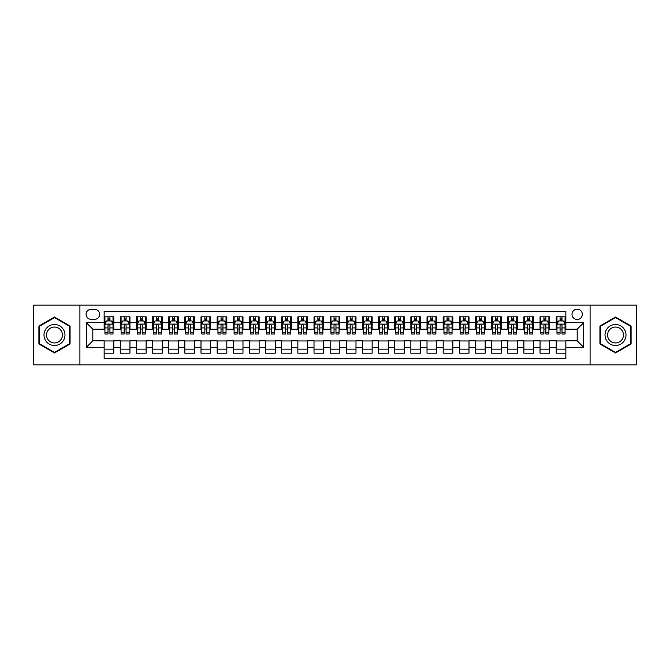 <?xml version="1.0" encoding="UTF-8"?>
<svg xmlns="http://www.w3.org/2000/svg" width="670" height="670" viewBox="0 0 670 670"><rect width="100%" height="100%" fill="white"/><g stroke="black" fill="none" stroke-linecap="round" stroke-linejoin="round"><path stroke-width="1" d="M577.172 309.172A5.167 5.167 0 0 0 572.004 314.339A5.167 5.167 0 0 0 577.172 319.498A5.167 5.167 0 0 0 582.339 314.339A5.167 5.167 0 0 0 577.172 309.172M590.086 364.865L636.5 364.865L636.5 305.135L590.086 305.135L590.086 364.865L79.914 364.865L79.914 305.135L33.5 305.135L33.5 364.865L79.914 364.865M565.865 316.835L556.184 316.835L556.184 322.731L549.727 322.731L549.727 329.188L556.184 329.188L556.184 322.731M549.727 322.731L549.727 316.835L540.037 316.835L540.037 322.731L533.58 322.731L533.58 329.188L540.037 329.188L540.037 322.731M533.58 322.731L533.58 316.835L523.89 316.835L523.89 322.731L517.433 322.731L517.433 329.188L523.89 329.188L523.89 322.731M517.433 322.731L517.433 316.835L507.751 316.835L507.751 322.731L501.286 322.731L501.286 329.188L507.751 329.188L507.751 322.731M501.286 322.731L501.286 316.835L491.604 316.835L491.604 322.731L485.147 322.731L485.147 329.188L491.604 329.188L491.604 322.731M485.147 322.731L485.147 316.835L475.457 316.835L475.457 322.731L469 322.731L469 329.188L475.457 329.188L475.457 322.731M469 322.731L469 316.835L459.31 316.835L459.31 322.731L452.853 322.731L452.853 329.188L459.31 329.188L459.31 322.731M452.853 322.731L452.853 316.835L443.171 316.835L443.171 322.731L436.714 322.731L436.714 329.188L443.171 329.188L443.171 322.731M436.714 322.731L436.714 316.835L427.024 316.835L427.024 322.731L420.567 322.731L420.567 329.188L427.024 329.188L427.024 322.731M420.567 322.731L420.567 316.835L410.878 316.835L410.878 322.731L404.42 322.731L404.42 329.188L410.878 329.188L410.878 322.731M404.42 322.731L404.42 316.835L394.739 316.835L394.739 322.731L388.273 322.731L388.273 329.188L394.739 329.188L394.739 322.731M388.273 322.731L388.273 316.835L378.592 316.835L378.592 322.731L372.135 322.731L372.135 329.188L378.592 329.188L378.592 322.731M372.135 322.731L372.135 316.835L362.445 316.835L362.445 322.731L355.988 322.731L355.988 329.188L362.445 329.188L362.445 322.731M355.988 322.731L355.988 316.835L346.298 316.835L346.298 322.731L339.841 322.731L339.841 329.188L346.298 329.188L346.298 322.731M339.841 322.731L339.841 316.835L330.159 316.835L330.159 322.731L323.702 322.731L323.702 329.188L330.159 329.188L330.159 322.731M323.702 322.731L323.702 316.835L314.012 316.835L314.012 322.731L307.555 322.731L307.555 329.188L314.012 329.188L314.012 322.731M307.555 322.731L307.555 316.835L297.865 316.835L297.865 322.731L291.408 322.731L291.408 329.188L297.865 329.188L297.865 322.731M291.408 322.731L291.408 316.835L281.727 316.835L281.727 322.731L275.261 322.731L275.261 329.188L281.727 329.188L281.727 322.731M275.261 322.731L275.261 316.835L265.58 316.835L265.58 322.731L259.123 322.731L259.123 329.188L265.58 329.188L265.58 322.731M259.123 322.731L259.123 316.835L249.433 316.835L249.433 322.731L242.976 322.731L242.976 329.188L249.433 329.188L249.433 322.731M242.976 322.731L242.976 316.835L233.286 316.835L233.286 322.731L226.828 322.731L226.828 329.188L233.286 329.188L233.286 322.731M226.828 322.731L226.828 316.835L217.147 316.835L217.147 322.731L210.69 322.731L210.69 329.188L217.147 329.188L217.147 322.731M210.69 322.731L210.69 316.835L201 316.835L201 322.731L194.543 322.731L194.543 329.188L201 329.188L201 322.731M194.543 322.731L194.543 316.835L184.853 316.835L184.853 322.731L178.396 322.731L178.396 329.188L184.853 329.188L184.853 322.731M178.396 322.731L178.396 316.835L168.714 316.835L168.714 322.731L162.249 322.731L162.249 329.188L168.714 329.188L168.714 322.731M162.249 322.731L162.249 316.835L152.567 316.835L152.567 322.731L146.11 322.731L146.11 329.188L152.567 329.188L152.567 322.731M146.11 322.731L146.11 316.835L136.42 316.835L136.42 322.731L129.963 322.731L129.963 329.188L136.42 329.188L136.42 322.731M129.963 322.731L129.963 316.835L120.273 316.835L120.273 329.188L113.816 329.188L113.816 316.835L104.135 316.835M104.135 353.165L113.816 353.165L113.816 340.812L120.273 340.812L120.273 353.165L129.963 353.165L129.963 340.812L136.42 340.812L136.42 347.269L129.963 347.269M136.42 347.269L136.42 353.165L146.11 353.165L146.11 340.812L152.567 340.812L152.567 347.269L146.11 347.269M152.567 347.269L152.567 353.165L162.249 353.165L162.249 340.812L168.714 340.812L168.714 347.269L162.249 347.269M168.714 347.269L168.714 353.165L178.396 353.165L178.396 340.812L184.853 340.812L184.853 347.269L178.396 347.269M184.853 347.269L184.853 353.165L194.543 353.165L194.543 340.812L201 340.812L201 347.269L194.543 347.269M201 347.269L201 353.165L210.69 353.165L210.69 340.812L217.147 340.812L217.147 347.269L210.69 347.269M217.147 347.269L217.147 353.165L226.828 353.165L226.828 340.812L233.286 340.812L233.286 347.269L226.828 347.269M233.286 347.269L233.286 353.165L242.976 353.165L242.976 340.812L249.433 340.812L249.433 347.269L242.976 347.269M249.433 347.269L249.433 353.165L259.123 353.165L259.123 340.812L265.58 340.812L265.58 347.269L259.123 347.269M265.58 347.269L265.58 353.165L275.261 353.165L275.261 340.812L281.727 340.812L281.727 347.269L275.261 347.269M281.727 347.269L281.727 353.165L291.408 353.165L291.408 340.812L297.865 340.812L297.865 347.269L291.408 347.269M297.865 347.269L297.865 353.165L307.555 353.165L307.555 340.812L314.012 340.812L314.012 347.269L307.555 347.269M314.012 347.269L314.012 353.165L323.702 353.165L323.702 340.812L330.159 340.812L330.159 347.269L323.702 347.269M330.159 347.269L330.159 353.165L339.841 353.165L339.841 340.812L346.298 340.812L346.298 347.269L339.841 347.269M346.298 347.269L346.298 353.165L355.988 353.165L355.988 340.812L362.445 340.812L362.445 347.269L355.988 347.269M362.445 347.269L362.445 353.165L372.135 353.165L372.135 340.812L378.592 340.812L378.592 347.269L372.135 347.269M378.592 347.269L378.592 353.165L388.273 353.165L388.273 340.812L394.739 340.812L394.739 347.269L388.273 347.269M394.739 347.269L394.739 353.165L404.42 353.165L404.42 340.812L410.878 340.812L410.878 347.269L404.42 347.269M410.878 347.269L410.878 353.165L420.567 353.165L420.567 340.812L427.024 340.812L427.024 347.269L420.567 347.269M427.024 347.269L427.024 353.165L436.714 353.165L436.714 340.812L443.171 340.812L443.171 347.269L436.714 347.269M443.171 347.269L443.171 353.165L452.853 353.165L452.853 340.812L459.31 340.812L459.31 347.269L452.853 347.269M459.31 347.269L459.31 353.165L469 353.165L469 340.812L475.457 340.812L475.457 347.269L469 347.269M475.457 347.269L475.457 353.165L485.147 353.165L485.147 340.812L491.604 340.812L491.604 347.269L485.147 347.269M491.604 347.269L491.604 353.165L501.286 353.165L501.286 340.812L507.751 340.812L507.751 347.269L501.286 347.269M507.751 347.269L507.751 353.165L517.433 353.165L517.433 340.812L523.89 340.812L523.89 347.269L517.433 347.269M523.89 347.269L523.89 353.165L533.58 353.165L533.58 340.812L540.037 340.812L540.037 347.269L533.58 347.269M540.037 347.269L540.037 353.165L549.727 353.165L549.727 340.812L556.184 340.812L556.184 347.269L549.727 347.269M91.053 319.339L94.604 319.339A5.008 5.008 0 0 0 99.612 314.339A5.008 5.008 0 0 0 94.604 309.331L91.053 309.331A5.008 5.008 0 0 0 86.053 314.339A5.008 5.008 0 0 0 91.053 319.339M590.086 305.135L79.914 305.135M565.865 322.731L565.865 311.433L104.135 311.433L104.135 329.188L92.829 329.188L92.829 340.812L104.135 340.812L104.135 358.567L565.865 358.567L565.865 340.812L577.172 340.812L577.172 329.188L565.865 329.188L565.865 322.731L583.629 322.731L583.629 347.269L565.865 347.269M104.135 347.269L86.371 347.269L86.371 322.731L104.135 322.731M556.184 347.269L556.184 353.165L565.865 353.165M104.135 320.871L104.939 320.871M108.004 320.871L109.947 320.871M113.012 320.871L113.816 320.871M104.135 329.029L104.939 329.029M108.004 329.029L109.947 329.029M113.012 329.029L113.816 329.029M104.135 340.971L113.816 340.971M104.135 349.129L113.816 349.129M120.273 329.029L121.086 329.029M124.151 329.029L126.086 329.029M129.159 329.029L129.963 329.029M120.273 320.871L121.086 320.871M124.151 320.871L126.086 320.871M129.159 320.871L129.963 320.871M120.273 340.971L129.963 340.971M120.273 349.129L129.963 349.129M136.42 340.971L146.11 340.971M136.42 349.129L146.11 349.129M136.42 320.871L137.233 320.871M140.298 320.871L142.233 320.871M145.298 320.871L146.11 320.871M136.42 329.029L137.233 329.029M140.298 329.029L142.233 329.029M145.298 329.029L146.11 329.029M152.567 340.971L162.249 340.971M152.567 349.129L162.249 349.129M152.567 320.871L153.371 320.871M156.445 320.871L158.38 320.871M161.445 320.871L162.249 320.871M152.567 329.029L153.371 329.029M156.445 329.029L158.38 329.029M161.445 329.029L162.249 329.029M168.714 340.971L178.396 340.971M168.714 349.129L178.396 349.129M168.714 320.871L169.518 320.871M172.584 320.871L174.527 320.871M177.592 320.871L178.396 320.871M168.714 329.029L169.518 329.029M172.584 329.029L174.527 329.029M177.592 329.029L178.396 329.029M184.853 340.971L194.543 340.971M184.853 349.129L194.543 349.129M184.853 320.871L185.665 320.871M188.731 320.871L190.665 320.871M193.739 320.871L194.543 320.871M184.853 329.029L185.665 329.029M188.731 329.029L190.665 329.029M193.739 329.029L194.543 329.029M201 340.971L210.69 340.971M201 349.129L210.69 349.129M201 320.871L201.804 320.871M204.878 320.871L206.812 320.871M209.877 320.871L210.69 320.871M201 329.029L201.804 329.029M204.878 329.029L206.812 329.029M209.877 329.029L210.69 329.029M217.147 340.971L226.828 340.971M217.147 349.129L226.828 349.129M217.147 320.871L217.951 320.871M221.016 320.871L222.959 320.871M226.024 320.871L226.828 320.871M217.147 329.029L217.951 329.029M221.016 329.029L222.959 329.029M226.024 329.029L226.828 329.029M233.286 340.971L242.976 340.971M233.286 349.129L242.976 349.129M233.286 320.871L234.098 320.871M237.163 320.871L239.098 320.871M242.172 320.871L242.976 320.871M233.286 329.029L234.098 329.029M237.163 329.029L239.098 329.029M242.172 329.029L242.976 329.029M249.433 340.971L259.123 340.971M249.433 349.129L259.123 349.129M249.433 320.871L250.245 320.871M253.31 320.871L255.245 320.871M258.31 320.871L259.123 320.871M249.433 329.029L250.245 329.029M253.31 329.029L255.245 329.029M258.31 329.029L259.123 329.029M265.58 340.971L275.261 340.971M265.58 349.129L275.261 349.129M265.58 320.871L266.384 320.871M269.449 320.871L271.392 320.871M274.457 320.871L275.261 320.871M265.58 329.029L266.384 329.029M269.449 329.029L271.392 329.029M274.457 329.029L275.261 329.029M281.727 340.971L291.408 340.971M281.727 349.129L291.408 349.129M281.727 320.871L282.531 320.871M285.596 320.871L287.539 320.871M290.604 320.871L291.408 320.871M281.727 329.029L282.531 329.029M285.596 329.029L287.539 329.029M290.604 329.029L291.408 329.029M297.865 340.971L307.555 340.971M297.865 349.129L307.555 349.129M297.865 320.871L298.678 320.871M301.743 320.871L303.678 320.871M306.751 320.871L307.555 320.871M297.865 329.029L298.678 329.029M301.743 329.029L303.678 329.029M306.751 329.029L307.555 329.029M314.012 340.971L323.702 340.971M314.012 349.129L323.702 349.129M314.012 320.871L314.816 320.871M317.89 320.871L319.825 320.871M322.89 320.871L323.702 320.871M314.012 329.029L314.816 329.029M317.89 329.029L319.825 329.029M322.89 329.029L323.702 329.029M330.159 340.971L339.841 340.971M330.159 349.129L339.841 349.129M330.159 320.871L330.963 320.871M334.029 320.871L335.972 320.871M339.037 320.871L339.841 320.871M330.159 329.029L330.963 329.029M334.029 329.029L335.972 329.029M339.037 329.029L339.841 329.029M346.298 340.971L355.988 340.971M346.298 349.129L355.988 349.129M346.298 320.871L347.11 320.871M350.175 320.871L352.11 320.871M355.184 320.871L355.988 320.871M346.298 329.029L347.11 329.029M350.175 329.029L352.11 329.029M355.184 329.029L355.988 329.029M362.445 340.971L372.135 340.971M362.445 349.129L372.135 349.129M362.445 320.871L363.249 320.871M366.322 320.871L368.257 320.871M371.322 320.871L372.135 320.871M362.445 329.029L363.249 329.029M366.322 329.029L368.257 329.029M371.322 329.029L372.135 329.029M378.592 340.971L388.273 340.971M378.592 349.129L388.273 349.129M378.592 320.871L379.396 320.871M382.461 320.871L384.404 320.871M387.469 320.871L388.273 320.871M378.592 329.029L379.396 329.029M382.461 329.029L384.404 329.029M387.469 329.029L388.273 329.029M394.739 340.971L404.42 340.971M394.739 349.129L404.42 349.129M394.739 320.871L395.543 320.871M398.608 320.871L400.551 320.871M403.616 320.871L404.42 320.871M394.739 329.029L395.543 329.029M398.608 329.029L400.551 329.029M403.616 329.029L404.42 329.029M410.878 340.971L420.567 340.971M410.878 349.129L420.567 349.129M410.878 320.871L411.69 320.871M414.755 320.871L416.69 320.871M419.755 320.871L420.567 320.871M410.878 329.029L411.69 329.029M414.755 329.029L416.69 329.029M419.755 329.029L420.567 329.029M427.024 340.971L436.714 340.971M427.024 349.129L436.714 349.129M427.024 320.871L427.828 320.871M430.902 320.871L432.837 320.871M435.902 320.871L436.714 320.871M427.024 329.029L427.828 329.029M430.902 329.029L432.837 329.029M435.902 329.029L436.714 329.029M443.171 340.971L452.853 340.971M443.171 349.129L452.853 349.129M443.171 320.871L443.976 320.871M447.041 320.871L448.984 320.871M452.049 320.871L452.853 320.871M443.171 329.029L443.976 329.029M447.041 329.029L448.984 329.029M452.049 329.029L452.853 329.029M459.31 340.971L469 340.971M459.31 349.129L469 349.129M459.31 320.871L460.123 320.871M463.188 320.871L465.122 320.871M468.196 320.871L469 320.871M459.31 329.029L460.123 329.029M463.188 329.029L465.122 329.029M468.196 329.029L469 329.029M475.457 340.971L485.147 340.971M475.457 349.129L485.147 349.129M475.457 320.871L476.261 320.871M479.335 320.871L481.269 320.871M484.335 320.871L485.147 320.871M475.457 329.029L476.261 329.029M479.335 329.029L481.269 329.029M484.335 329.029L485.147 329.029M491.604 340.971L501.286 340.971M491.604 349.129L501.286 349.129M491.604 320.871L492.408 320.871M495.473 320.871L497.416 320.871M500.482 320.871L501.286 320.871M491.604 329.029L492.408 329.029M495.473 329.029L497.416 329.029M500.482 329.029L501.286 329.029M507.751 340.971L517.433 340.971M507.751 349.129L517.433 349.129M507.751 320.871L508.555 320.871M511.62 320.871L513.555 320.871M516.629 320.871L517.433 320.871M507.751 329.029L508.555 329.029M511.62 329.029L513.555 329.029M516.629 329.029L517.433 329.029M523.89 340.971L533.58 340.971M523.89 349.129L533.58 349.129M523.89 320.871L524.702 320.871M527.767 320.871L529.702 320.871M532.767 320.871L533.58 320.871M523.89 329.029L524.702 329.029M527.767 329.029L529.702 329.029M532.767 329.029L533.58 329.029M540.037 340.971L549.727 340.971M540.037 349.129L549.727 349.129M540.037 320.871L540.841 320.871M543.914 320.871L545.849 320.871M548.914 320.871L549.727 320.871M540.037 329.029L540.841 329.029M543.914 329.029L545.849 329.029M548.914 329.029L549.727 329.029M556.184 340.971L565.865 340.971M556.184 349.129L565.865 349.129M556.184 320.871L556.988 320.871M560.053 320.871L561.996 320.871M565.061 320.871L565.865 320.871M556.184 329.029L556.988 329.029M560.053 329.029L561.996 329.029M565.061 329.029L565.865 329.029M92.829 329.188L86.371 322.731M92.829 340.812L86.371 347.269M583.629 322.731L577.172 329.188M583.629 347.269L577.172 340.812M54.488 352.99L70.065 343.995L70.065 326.005L54.488 317.01L38.91 326.005L38.91 343.995L54.488 352.99M631.09 326.005L615.512 317.01L599.935 326.005L599.935 343.995L615.512 352.99L631.09 343.995L631.09 326.005M109.947 318.937L108.004 318.937M113.012 332.714L109.947 332.714L109.947 334.029L113.012 334.029L113.012 324.18L111.396 320.955L106.555 320.955L104.939 324.18L104.939 334.029L108.004 334.029L108.004 332.714L104.939 332.714M104.939 324.18L104.939 316.835M113.012 324.18L113.012 316.835M108.004 320.955L108.004 316.835M109.947 316.835L109.947 320.955M109.947 332.714L109.947 325.394C109.302 324.146 108.657 324.146 108.004 325.394L108.004 332.714M54.488 324.506A10.494 10.494 0 0 0 43.994 335A10.494 10.494 0 0 0 54.488 345.494A10.494 10.494 0 0 0 64.982 335A10.494 10.494 0 0 0 54.488 324.506M54.488 327.052A7.948 7.948 0 0 0 46.54 335A7.948 7.948 0 0 0 54.488 342.948A7.948 7.948 0 0 0 62.436 335A7.948 7.948 0 0 0 54.488 327.052M69.579 343.718L54.488 352.428L39.396 343.718L39.396 326.282L54.488 317.572L69.579 326.282L69.579 343.718M606.425 329.749A10.494 10.494 0 0 0 610.261 344.087A10.494 10.494 0 0 0 624.599 340.251A10.494 10.494 0 0 0 620.755 325.913A10.494 10.494 0 0 0 606.425 329.749M608.628 331.03A7.948 7.948 0 0 0 611.543 341.884A7.948 7.948 0 0 0 622.396 338.97A7.948 7.948 0 0 0 619.482 328.116A7.948 7.948 0 0 0 608.628 331.03M630.604 326.282L630.604 343.718L615.512 352.428L600.42 343.718L600.42 326.282L615.512 317.572L630.604 326.282M126.086 318.937L124.151 318.937M129.159 332.714L126.086 332.714L126.086 334.029L129.159 334.029L129.159 324.18L127.543 320.955L122.702 320.955L121.086 324.18L121.086 334.029L124.151 334.029L124.151 332.714L121.086 332.714M121.086 324.18L121.086 316.835M129.159 324.18L129.159 316.835M124.151 320.955L124.151 316.835M126.086 316.835L126.086 320.955M126.086 332.714L126.086 325.394C125.441 324.146 124.796 324.146 124.151 325.394L124.151 332.714M142.233 318.937L140.298 318.937M145.298 332.714L142.233 332.714L142.233 334.029L145.298 334.029L145.298 324.18L143.69 320.955L138.841 320.955L137.233 324.18L137.233 334.029L140.298 334.029L140.298 332.714L137.233 332.714M137.233 324.18L137.233 316.835M145.298 324.18L145.298 316.835M140.298 320.955L140.298 316.835M142.233 316.835L142.233 320.955M142.233 332.714L142.233 325.394C141.588 324.146 140.943 324.146 140.298 325.394L140.298 332.714M158.38 318.937L156.445 318.937M161.445 332.714L158.38 332.714L158.38 334.029L161.445 334.029L161.445 324.18L159.829 320.955L154.988 320.955L153.371 324.18L153.371 334.029L156.445 334.029L156.445 332.714L153.371 332.714M153.371 324.18L153.371 316.835M161.445 324.18L161.445 316.835M156.445 320.955L156.445 316.835M158.38 316.835L158.38 320.955M158.38 332.714L158.38 325.394C157.735 324.146 157.09 324.146 156.445 325.394L156.445 332.714M174.527 318.937L172.584 318.937M177.592 332.714L174.527 332.714L174.527 334.029L177.592 334.029L177.592 324.18L175.976 320.955L171.135 320.955L169.518 324.18L169.518 334.029L172.584 334.029L172.584 332.714L169.518 332.714M169.518 324.18L169.518 316.835M177.592 324.18L177.592 316.835M172.584 320.955L172.584 316.835M174.527 316.835L174.527 320.955M174.527 332.714L174.527 325.394C173.882 324.146 173.228 324.146 172.584 325.394L172.584 332.714M190.665 318.937L188.731 318.937M193.739 332.714L190.665 332.714L190.665 334.029L193.739 334.029L193.739 324.18L192.123 320.955L187.273 320.955L185.665 324.18L185.665 334.029L188.731 334.029L188.731 332.714L185.665 332.714M185.665 324.18L185.665 316.835M193.739 324.18L193.739 316.835M188.731 320.955L188.731 316.835M190.665 316.835L190.665 320.955M190.665 332.714L190.665 325.394C190.02 324.146 189.376 324.146 188.731 325.394L188.731 332.714M206.812 318.937L204.878 318.937M209.877 332.714L206.812 332.714L206.812 334.029L209.877 334.029L209.877 324.18L208.261 320.955L203.42 320.955L201.804 324.18L201.804 334.029L204.878 334.029L204.878 332.714L201.804 332.714M201.804 324.18L201.804 316.835M209.877 324.18L209.877 316.835M204.878 320.955L204.878 316.835M206.812 316.835L206.812 320.955M206.812 332.714L206.812 325.394C206.167 324.146 205.523 324.146 204.878 325.394L204.878 332.714M222.959 318.937L221.016 318.937M226.024 332.714L222.959 332.714L222.959 334.029L226.024 334.029L226.024 324.18L224.408 320.955L219.567 320.955L217.951 324.18L217.951 334.029L221.016 334.029L221.016 332.714L217.951 332.714M217.951 324.18L217.951 316.835M226.024 324.18L226.024 316.835M221.016 320.955L221.016 316.835M222.959 316.835L222.959 320.955M222.959 332.714L222.959 325.394C222.314 324.146 221.669 324.146 221.016 325.394L221.016 332.714M239.098 318.937L237.163 318.937M242.172 332.714L239.098 332.714L239.098 334.029L242.172 334.029L242.172 324.18L240.555 320.955L235.714 320.955L234.098 324.18L234.098 334.029L237.163 334.029L237.163 332.714L234.098 332.714M234.098 324.18L234.098 316.835M242.172 324.18L242.172 316.835M237.163 320.955L237.163 316.835M239.098 316.835L239.098 320.955M239.098 332.714L239.098 325.394C238.453 324.146 237.808 324.146 237.163 325.394L237.163 332.714M255.245 318.937L253.31 318.937M258.31 332.714L255.245 332.714L255.245 334.029L258.31 334.029L258.31 324.18L256.702 320.955L251.853 320.955L250.245 324.18L250.245 334.029L253.31 334.029L253.31 332.714L250.245 332.714M250.245 324.18L250.245 316.835M258.31 324.18L258.31 316.835M253.31 320.955L253.31 316.835M255.245 316.835L255.245 320.955M255.245 332.714L255.245 325.394C254.6 324.146 253.955 324.146 253.31 325.394L253.31 332.714M271.392 318.937L269.449 318.937M274.457 332.714L271.392 332.714L271.392 334.029L274.457 334.029L274.457 324.18L272.841 320.955L268 320.955L266.384 324.18L266.384 334.029L269.449 334.029L269.449 332.714L266.384 332.714M266.384 324.18L266.384 316.835M274.457 324.18L274.457 316.835M269.449 320.955L269.449 316.835M271.392 316.835L271.392 320.955M271.392 332.714L271.392 325.394C270.747 324.146 270.102 324.146 269.449 325.394L269.449 332.714M287.539 318.937L285.596 318.937M290.604 332.714L287.539 332.714L287.539 334.029L290.604 334.029L290.604 324.18L288.988 320.955L284.147 320.955L282.531 324.18L282.531 334.029L285.596 334.029L285.596 332.714L282.531 332.714M282.531 324.18L282.531 316.835M290.604 324.18L290.604 316.835M285.596 320.955L285.596 316.835M287.539 316.835L287.539 320.955M287.539 332.714L287.539 325.394C286.894 324.146 286.241 324.146 285.596 325.394L285.596 332.714M303.678 318.937L301.743 318.937M306.751 332.714L303.678 332.714L303.678 334.029L306.751 334.029L306.751 324.18L305.135 320.955L300.286 320.955L298.678 324.18L298.678 334.029L301.743 334.029L301.743 332.714L298.678 332.714M298.678 324.18L298.678 316.835M306.751 324.18L306.751 316.835M301.743 320.955L301.743 316.835M303.678 316.835L303.678 320.955M303.678 332.714L303.678 325.394C303.033 324.146 302.388 324.146 301.743 325.394L301.743 332.714M319.825 318.937L317.89 318.937M322.89 332.714L319.825 332.714L319.825 334.029L322.89 334.029L322.89 324.18L321.273 320.955L316.433 320.955L314.816 324.18L314.816 334.029L317.89 334.029L317.89 332.714L314.816 332.714M314.816 324.18L314.816 316.835M322.89 324.18L322.89 316.835M317.89 320.955L317.89 316.835M319.825 316.835L319.825 320.955M319.825 332.714L319.825 325.394C319.18 324.146 318.535 324.146 317.89 325.394L317.89 332.714M335.972 318.937L334.029 318.937M339.037 332.714L335.972 332.714L335.972 334.029L339.037 334.029L339.037 324.18L337.42 320.955L332.58 320.955L330.963 324.18L330.963 334.029L334.029 334.029L334.029 332.714L330.963 332.714M330.963 324.18L330.963 316.835M339.037 324.18L339.037 316.835M334.029 320.955L334.029 316.835M335.972 316.835L335.972 320.955M335.972 332.714L335.972 325.394C335.327 324.146 334.682 324.146 334.029 325.394L334.029 332.714M352.11 318.937L350.175 318.937M355.184 332.714L352.11 332.714L352.11 334.029L355.184 334.029L355.184 324.18L353.567 320.955L348.727 320.955L347.11 324.18L347.11 334.029L350.175 334.029L350.175 332.714L347.11 332.714M347.11 324.18L347.11 316.835M355.184 324.18L355.184 316.835M350.175 320.955L350.175 316.835M352.11 316.835L352.11 320.955M352.11 332.714L352.11 325.394C351.465 324.146 350.82 324.146 350.175 325.394L350.175 332.714M368.257 318.937L366.322 318.937M371.322 332.714L368.257 332.714L368.257 334.029L371.322 334.029L371.322 324.18L369.714 320.955L364.865 320.955L363.249 324.18L363.249 334.029L366.322 334.029L366.322 332.714L363.249 332.714M363.249 324.18L363.249 316.835M371.322 324.18L371.322 316.835M366.322 320.955L366.322 316.835M368.257 316.835L368.257 320.955M368.257 332.714L368.257 325.394C367.612 324.146 366.967 324.146 366.322 325.394L366.322 332.714M384.404 318.937L382.461 318.937M387.469 332.714L384.404 332.714L384.404 334.029L387.469 334.029L387.469 324.18L385.853 320.955L381.012 320.955L379.396 324.18L379.396 334.029L382.461 334.029L382.461 332.714L379.396 332.714M379.396 324.18L379.396 316.835M387.469 324.18L387.469 316.835M382.461 320.955L382.461 316.835M384.404 316.835L384.404 320.955M384.404 332.714L384.404 325.394C383.759 324.146 383.114 324.146 382.461 325.394L382.461 332.714M400.551 318.937L398.608 318.937M403.616 332.714L400.551 332.714L400.551 334.029L403.616 334.029L403.616 324.18L402 320.955L397.159 320.955L395.543 324.18L395.543 334.029L398.608 334.029L398.608 332.714L395.543 332.714M395.543 324.18L395.543 316.835M403.616 324.18L403.616 316.835M398.608 320.955L398.608 316.835M400.551 316.835L400.551 320.955M400.551 332.714L400.551 325.394C399.906 324.146 399.253 324.146 398.608 325.394L398.608 332.714M416.69 318.937L414.755 318.937M419.755 332.714L416.69 332.714L416.69 334.029L419.755 334.029L419.755 324.18L418.147 320.955L413.298 320.955L411.69 324.18L411.69 334.029L414.755 334.029L414.755 332.714L411.69 332.714M411.69 324.18L411.69 316.835M419.755 324.18L419.755 316.835M414.755 320.955L414.755 316.835M416.69 316.835L416.69 320.955M416.69 332.714L416.69 325.394C416.045 324.146 415.4 324.146 414.755 325.394L414.755 332.714M432.837 318.937L430.902 318.937M435.902 332.714L432.837 332.714L432.837 334.029L435.902 334.029L435.902 324.18L434.286 320.955L429.445 320.955L427.828 324.18L427.828 334.029L430.902 334.029L430.902 332.714L427.828 332.714M427.828 324.18L427.828 316.835M435.902 324.18L435.902 316.835M430.902 320.955L430.902 316.835M432.837 316.835L432.837 320.955M432.837 332.714L432.837 325.394C432.192 324.146 431.547 324.146 430.902 325.394L430.902 332.714M448.984 318.937L447.041 318.937M452.049 332.714L448.984 332.714L448.984 334.029L452.049 334.029L452.049 324.18L450.433 320.955L445.592 320.955L443.976 324.18L443.976 334.029L447.041 334.029L447.041 332.714L443.976 332.714M443.976 324.18L443.976 316.835M452.049 324.18L452.049 316.835M447.041 320.955L447.041 316.835M448.984 316.835L448.984 320.955M448.984 332.714L448.984 325.394C448.339 324.146 447.694 324.146 447.041 325.394L447.041 332.714M465.122 318.937L463.188 318.937M468.196 332.714L465.122 332.714L465.122 334.029L468.196 334.029L468.196 324.18L466.58 320.955L461.739 320.955L460.123 324.18L460.123 334.029L463.188 334.029L463.188 332.714L460.123 332.714M460.123 324.18L460.123 316.835M468.196 324.18L468.196 316.835M463.188 320.955L463.188 316.835M465.122 316.835L465.122 320.955M465.122 332.714L465.122 325.394C464.478 324.146 463.833 324.146 463.188 325.394L463.188 332.714M481.269 318.937L479.335 318.937M484.335 332.714L481.269 332.714L481.269 334.029L484.335 334.029L484.335 324.18L482.727 320.955L477.878 320.955L476.261 324.18L476.261 334.029L479.335 334.029L479.335 332.714L476.261 332.714M476.261 324.18L476.261 316.835M484.335 324.18L484.335 316.835M479.335 320.955L479.335 316.835M481.269 316.835L481.269 320.955M481.269 332.714L481.269 325.394C480.625 324.146 479.98 324.146 479.335 325.394L479.335 332.714M497.416 318.937L495.473 318.937M500.482 332.714L497.416 332.714L497.416 334.029L500.482 334.029L500.482 324.18L498.865 320.955L494.024 320.955L492.408 324.18L492.408 334.029L495.473 334.029L495.473 332.714L492.408 332.714M492.408 324.18L492.408 316.835M500.482 324.18L500.482 316.835M495.473 320.955L495.473 316.835M497.416 316.835L497.416 320.955M497.416 332.714L497.416 325.394C496.772 324.146 496.127 324.146 495.473 325.394L495.473 332.714M513.555 318.937L511.62 318.937M516.629 332.714L513.555 332.714L513.555 334.029L516.629 334.029L516.629 324.18L515.012 320.955L510.171 320.955L508.555 324.18L508.555 334.029L511.62 334.029L511.62 332.714L508.555 332.714M508.555 324.18L508.555 316.835M516.629 324.18L516.629 316.835M511.62 320.955L511.62 316.835M513.555 316.835L513.555 320.955M513.555 332.714L513.555 325.394C512.91 324.146 512.265 324.146 511.62 325.394L511.62 332.714M529.702 318.937L527.767 318.937M532.767 332.714L529.702 332.714L529.702 334.029L532.767 334.029L532.767 324.18L531.159 320.955L526.31 320.955L524.702 324.18L524.702 334.029L527.767 334.029L527.767 332.714L524.702 332.714M524.702 324.18L524.702 316.835M532.767 324.18L532.767 316.835M527.767 320.955L527.767 316.835M529.702 316.835L529.702 320.955M529.702 332.714L529.702 325.394C529.057 324.146 528.412 324.146 527.767 325.394L527.767 332.714M545.849 318.937L543.914 318.937M548.914 332.714L545.849 332.714L545.849 334.029L548.914 334.029L548.914 324.18L547.298 320.955L542.457 320.955L540.841 324.18L540.841 334.029L543.914 334.029L543.914 332.714L540.841 332.714M540.841 324.18L540.841 316.835M548.914 324.18L548.914 316.835M543.914 320.955L543.914 316.835M545.849 316.835L545.849 320.955M545.849 332.714L545.849 325.394C545.204 324.146 544.559 324.146 543.914 325.394L543.914 332.714M561.996 318.937L560.053 318.937M565.061 332.714L561.996 332.714L561.996 334.029L565.061 334.029L565.061 324.18L563.445 320.955L558.604 320.955L556.988 324.18L556.988 334.029L560.053 334.029L560.053 332.714L556.988 332.714M556.988 324.18L556.988 316.835M565.061 324.18L565.061 316.835M560.053 320.955L560.053 316.835M561.996 316.835L561.996 320.955M561.996 332.714L561.996 325.394C561.351 324.146 560.706 324.146 560.053 325.394L560.053 332.714M120.273 347.269L113.816 347.269M120.273 322.731L113.816 322.731M112.97 324.104L104.981 324.104M104.939 321.843L106.111 321.843M111.84 321.843L113.012 321.843M108.004 327.923L104.939 327.923M113.012 327.923L109.947 327.923M109.947 319.967L108.004 319.967M129.117 324.104L121.128 324.104M121.086 321.843L122.258 321.843M127.987 321.843L129.159 321.843M124.151 327.923L121.086 327.923M129.159 327.923L126.086 327.923M126.086 319.967L124.151 319.967M145.264 324.104L137.266 324.104M137.233 321.843L138.397 321.843M144.134 321.843L145.298 321.843M140.298 327.923L137.233 327.923M145.298 327.923L142.233 327.923M142.233 319.967L140.298 319.967M161.403 324.104L153.413 324.104M153.371 321.843L154.544 321.843M160.272 321.843L161.445 321.843M156.445 327.923L153.371 327.923M161.445 327.923L158.38 327.923M158.38 319.967L156.445 319.967M177.55 324.104L169.56 324.104M169.518 321.843L170.691 321.843M176.419 321.843L177.592 321.843M172.584 327.923L169.518 327.923M177.592 327.923L174.527 327.923M174.527 319.967L172.584 319.967M193.697 324.104L185.699 324.104M185.665 321.843L186.83 321.843M192.566 321.843L193.739 321.843M188.731 327.923L185.665 327.923M193.739 327.923L190.665 327.923M190.665 319.967L188.731 319.967M209.836 324.104L201.846 324.104M201.804 321.843L202.977 321.843M208.713 321.843L209.877 321.843M204.878 327.923L201.804 327.923M209.877 327.923L206.812 327.923M206.812 319.967L204.878 319.967M225.983 324.104L217.993 324.104M217.951 321.843L219.124 321.843M224.852 321.843L226.024 321.843M221.016 327.923L217.951 327.923M226.024 327.923L222.959 327.923M222.959 319.967L221.016 319.967M242.13 324.104L234.14 324.104M234.098 321.843L235.271 321.843M240.999 321.843L242.172 321.843M237.163 327.923L234.098 327.923M242.172 327.923L239.098 327.923M239.098 319.967L237.163 319.967M258.277 324.104L250.278 324.104M250.245 321.843L251.409 321.843M257.146 321.843L258.31 321.843M253.31 327.923L250.245 327.923M258.31 327.923L255.245 327.923M255.245 319.967L253.31 319.967M274.415 324.104L266.425 324.104M266.384 321.843L267.556 321.843M273.285 321.843L274.457 321.843M269.449 327.923L266.384 327.923M274.457 327.923L271.392 327.923M271.392 319.967L269.449 319.967M290.562 324.104L282.572 324.104M282.531 321.843L283.703 321.843M289.432 321.843L290.604 321.843M285.596 327.923L282.531 327.923M290.604 327.923L287.539 327.923M287.539 319.967L285.596 319.967M306.709 324.104L298.711 324.104M298.678 321.843L299.842 321.843M305.579 321.843L306.751 321.843M301.743 327.923L298.678 327.923M306.751 327.923L303.678 327.923M303.678 319.967L301.743 319.967M322.848 324.104L314.858 324.104M314.816 321.843L315.989 321.843M321.717 321.843L322.89 321.843M317.89 327.923L314.816 327.923M322.89 327.923L319.825 327.923M319.825 319.967L317.89 319.967M338.995 324.104L331.005 324.104M330.963 321.843L332.136 321.843M337.864 321.843L339.037 321.843M334.029 327.923L330.963 327.923M339.037 327.923L335.972 327.923M335.972 319.967L334.029 319.967M355.142 324.104L347.152 324.104M347.11 321.843L348.283 321.843M354.011 321.843L355.184 321.843M350.175 327.923L347.11 327.923M355.184 327.923L352.11 327.923M352.11 319.967L350.175 319.967M371.289 324.104L363.291 324.104M363.249 321.843L364.421 321.843M370.158 321.843L371.322 321.843M366.322 327.923L363.249 327.923M371.322 327.923L368.257 327.923M368.257 319.967L366.322 319.967M387.428 324.104L379.438 324.104M379.396 321.843L380.568 321.843M386.297 321.843L387.469 321.843M382.461 327.923L379.396 327.923M387.469 327.923L384.404 327.923M384.404 319.967L382.461 319.967M403.575 324.104L395.585 324.104M395.543 321.843L396.715 321.843M402.444 321.843L403.616 321.843M398.608 327.923L395.543 327.923M403.616 327.923L400.551 327.923M400.551 319.967L398.608 319.967M419.722 324.104L411.723 324.104M411.69 321.843L412.854 321.843M418.591 321.843L419.755 321.843M414.755 327.923L411.69 327.923M419.755 327.923L416.69 327.923M416.69 319.967L414.755 319.967M435.86 324.104L427.87 324.104M427.828 321.843L429.001 321.843M434.73 321.843L435.902 321.843M430.902 327.923L427.828 327.923M435.902 327.923L432.837 327.923M432.837 319.967L430.902 319.967M452.007 324.104L444.017 324.104M443.976 321.843L445.148 321.843M450.877 321.843L452.049 321.843M447.041 327.923L443.976 327.923M452.049 327.923L448.984 327.923M448.984 319.967L447.041 319.967M468.154 324.104L460.164 324.104M460.123 321.843L461.287 321.843M467.024 321.843L468.196 321.843M463.188 327.923L460.123 327.923M468.196 327.923L465.122 327.923M465.122 319.967L463.188 319.967M484.301 324.104L476.303 324.104M476.261 321.843L477.434 321.843M483.171 321.843L484.335 321.843M479.335 327.923L476.261 327.923M484.335 327.923L481.269 327.923M481.269 319.967L479.335 319.967M500.44 324.104L492.45 324.104M492.408 321.843L493.581 321.843M499.309 321.843L500.482 321.843M495.473 327.923L492.408 327.923M500.482 327.923L497.416 327.923M497.416 319.967L495.473 319.967M516.587 324.104L508.597 324.104M508.555 321.843L509.728 321.843M515.456 321.843L516.629 321.843M511.62 327.923L508.555 327.923M516.629 327.923L513.555 327.923M513.555 319.967L511.62 319.967M532.734 324.104L524.736 324.104M524.702 321.843L525.866 321.843M531.603 321.843L532.767 321.843M527.767 327.923L524.702 327.923M532.767 327.923L529.702 327.923M529.702 319.967L527.767 319.967M548.872 324.104L540.883 324.104M540.841 321.843L542.013 321.843M547.742 321.843L548.914 321.843M543.914 327.923L540.841 327.923M548.914 327.923L545.849 327.923M545.849 319.967L543.914 319.967M565.019 324.104L557.03 324.104M556.988 321.843L558.16 321.843M563.889 321.843L565.061 321.843M560.053 327.923L556.988 327.923M565.061 327.923L561.996 327.923M561.996 319.967L560.053 319.967"/></g></svg>
